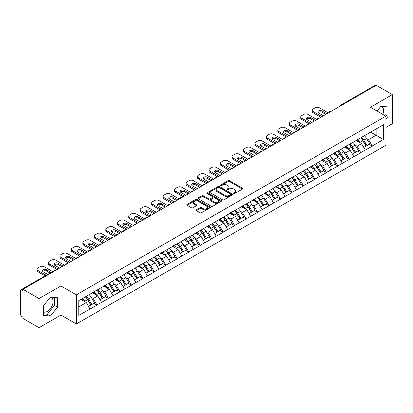 <?xml version="1.0" encoding="UTF-8"?>
<svg xmlns="http://www.w3.org/2000/svg" width="413" height="413" viewBox="0 0 413 413"><rect width="100%" height="100%" fill="white"/><g stroke="black" fill="none" stroke-linecap="round" stroke-linejoin="round"><path stroke-width="0.62" d="M233.83 193.48A0.712 0.413 0 0 0 234.842 193.48L242.508 189.056A1.022 0.589 0 0 0 242.808 188.638A1.022 0.589 0 0 0 242.508 188.22L229.52 180.724A1.022 0.589 0 0 0 228.079 180.724L220.408 185.148A0.712 0.413 0 0 0 220.201 185.442A0.712 0.413 0 0 0 220.408 185.731A0.712 0.413 0 0 0 221.42 185.731L222.411 185.158A3.268 1.884 0 0 1 227.031 185.158L228.115 185.783A3.268 1.884 0 0 1 229.07 187.12A3.268 1.884 0 0 1 228.115 188.452L227.119 189.025A0.712 0.413 0 0 0 226.913 189.314A0.712 0.413 0 0 0 227.119 189.608A0.712 0.413 0 0 0 228.131 189.608L229.122 189.035A3.268 1.884 0 0 1 233.743 189.035L234.827 189.66A3.268 1.884 0 0 1 235.782 190.992A3.268 1.884 0 0 1 234.827 192.324L233.83 192.897A0.712 0.413 0 0 0 233.624 193.191A0.712 0.413 0 0 0 233.83 193.48L233.83 192.897M43.329 311.83A8.11 4.682 120 0 0 47.335 311.402A8.11 4.682 120 0 0 52.637 304.257A8.11 4.682 120 0 0 51.393 297.758A8.11 4.682 120 0 0 50.195 297.391M380.724 106.559A8.11 4.682 -60 0 1 381.922 106.926A8.11 4.682 -60 0 1 382.83 114.396M196.397 209.804A1.022 0.589 0 0 0 196.098 210.217A1.022 0.589 0 0 0 196.397 210.635L200.042 212.741A1.022 0.589 0 0 0 201.487 212.741L210 207.822A1.022 0.589 0 0 0 210.3 207.409A1.022 0.589 0 0 0 210 206.99L197.011 199.489A1.022 0.589 0 0 0 195.571 199.489L187.053 204.409A1.022 0.589 0 0 0 186.753 204.822A1.022 0.589 0 0 0 187.053 205.24L191.456 207.78A1.022 0.589 0 0 0 192.897 207.78L196.542 205.679A1.022 0.589 0 0 0 196.841 205.261A1.022 0.589 0 0 0 196.542 204.843L194.358 203.583A2.731 1.575 0 0 1 193.563 202.468A2.731 1.575 0 0 1 195.246 201.012A2.731 1.575 0 0 1 198.219 201.358L206.774 206.293A2.731 1.575 0 0 1 207.569 207.409A2.731 1.575 0 0 1 205.886 208.864A2.731 1.575 0 0 1 202.912 208.524L201.487 207.698A1.022 0.589 0 0 0 200.042 207.698L196.397 209.804L196.397 210.635M60.938 285.935L39.028 298.584L22.927 289.286L376.248 85.3L392.35 94.592L370.44 107.246L385.881 116.156L76.374 294.846L60.938 285.935L60.938 315.052L76.374 323.968L76.374 294.846M222.483 199.784A1.022 0.589 0 0 0 223.929 199.784L232.442 194.869A1.022 0.589 0 0 0 232.741 194.451A1.022 0.589 0 0 0 232.442 194.033L219.453 186.537A1.022 0.589 0 0 0 218.012 186.537L209.494 191.451A1.022 0.589 0 0 0 209.195 191.869A1.022 0.589 0 0 0 209.494 192.282L222.483 199.784M207.29 193.635A0.712 0.413 0 0 1 208.018 193.738L208.018 192.886L221.223 200.511A1.022 0.589 0 0 1 221.523 200.93A1.022 0.589 0 0 1 221.223 201.348L212.705 206.263A1.022 0.589 0 0 1 211.265 206.263L198.276 198.761L198.276 197.93A1.022 0.589 0 0 0 197.977 198.343A1.022 0.589 0 0 0 198.276 198.761M198.276 197.93L201.921 195.824A1.022 0.589 0 0 1 203.361 195.824L208.632 198.865A1.022 0.589 0 0 0 210.072 198.865L212.489 197.471A1.022 0.589 0 0 0 212.788 197.053A1.022 0.589 0 0 0 212.489 196.64L207.006 193.47A0.712 0.413 0 0 1 206.794 193.181A0.712 0.413 0 0 1 207.238 192.799A0.712 0.413 0 0 1 208.018 192.886M76.374 323.968L385.881 145.273L385.881 116.156M85.393 296.813A6.964 4.022 -120 0 1 87.778 299.601L91.025 304.964L93.854 303.328L96.998 305.14L93.323 298.522L91.283 297.345M96.998 305.14L78.8 315.393L78.8 300.623L383.455 124.731L383.455 139.501L372.242 145.975L368.566 139.609L366.532 138.432M360.642 137.901A6.964 4.022 -120 0 1 363.027 140.688L366.274 146.052L369.103 144.416L372.242 145.975M372.242 146.228L360.776 152.593L357.1 146.228L355.061 145.051M349.171 144.524A6.964 4.022 -120 0 1 351.556 147.312L354.803 152.671L357.632 151.039L360.776 152.593M360.776 152.851L349.305 159.217L345.629 152.851L343.595 151.674M337.705 151.143A6.964 4.022 -120 0 1 340.09 153.93L343.337 159.294L346.166 157.658L349.305 159.217M349.305 159.47L337.839 165.84L334.163 159.47L332.124 158.298M326.234 157.766A6.964 4.022 -120 0 1 328.619 160.554L331.866 165.912L334.695 164.281L337.839 165.84M337.839 166.093L326.368 172.458L322.692 166.093L320.658 164.916M314.768 164.389A6.964 4.022 -120 0 1 317.153 167.177L320.4 172.536L323.229 170.899L326.368 172.458M326.368 172.717L314.902 179.082L311.226 172.717L309.187 171.54M303.297 171.008A6.964 4.022 -120 0 1 305.682 173.796L308.929 179.154L311.758 177.523L314.902 179.082M314.902 179.335L303.431 185.7L299.755 179.335L297.721 178.158M291.831 177.631A6.964 4.022 -120 0 1 294.216 180.419L297.463 185.778L300.292 184.146L303.431 185.7M303.431 185.958L291.965 192.324L288.289 185.958L286.25 184.781M280.36 184.25A6.964 4.022 -120 0 1 282.745 187.037L285.992 192.401L288.821 190.765L291.965 192.324M291.965 192.577L280.494 198.947L276.818 192.577L274.784 191.405M268.894 190.873A6.964 4.022 -120 0 1 271.279 193.661L274.526 199.02L277.355 197.388L280.494 198.947M280.494 199.2L269.028 205.566L265.353 199.2L263.313 198.023M257.423 197.491A6.964 4.022 -120 0 1 259.808 200.284L263.055 205.643L265.884 204.007L269.028 205.566M269.028 205.819L257.557 212.189L253.881 205.819L251.847 204.647M245.957 204.115A6.964 4.022 -120 0 1 248.342 206.903L251.584 212.261L254.418 210.63L257.557 212.189M257.557 212.442L246.091 218.807L242.41 212.442L240.376 211.265M234.486 210.738A6.964 4.022 -120 0 1 236.871 213.526L240.118 218.885L242.947 217.248L246.091 218.807M246.091 219.066L234.62 225.431L230.944 219.066L228.91 217.888M223.02 217.357A6.964 4.022 -120 0 1 225.405 220.144L228.647 225.508L231.481 223.872L234.62 225.431M234.62 225.684L223.149 232.049L219.473 225.684L217.439 224.507M211.549 223.98A6.964 4.022 -120 0 1 213.934 226.768L217.181 232.127L220.01 230.495L223.149 232.049M223.149 232.307L211.683 238.673L208.007 232.307L205.968 231.13M200.083 230.599A6.964 4.022 -120 0 1 202.468 233.386L205.71 238.75L208.544 237.114L211.683 238.673M211.683 238.926L200.212 245.296L196.536 238.926L194.502 237.754M188.612 237.222A6.964 4.022 -120 0 1 190.997 240.01L194.244 245.368L197.073 243.737L200.212 245.296M200.212 245.549L188.746 251.915L185.07 245.549L183.031 244.372M177.146 243.846A6.964 4.022 -120 0 1 179.531 246.633L182.773 251.992L185.607 250.355L188.746 251.915M188.746 252.173L177.275 258.538L173.599 252.173L171.565 250.996M165.675 250.464A6.964 4.022 -120 0 1 168.06 253.252L171.307 258.61L174.136 256.979L177.275 258.538M177.275 258.791L165.809 265.156L162.133 258.791L160.094 257.614M154.209 257.087A6.964 4.022 -120 0 1 156.589 259.875L159.836 265.234L162.67 263.602L165.809 265.156M165.809 265.414L154.338 271.78L150.662 265.414L148.628 264.237M142.738 263.706A6.964 4.022 -120 0 1 145.123 266.493L148.37 271.857L151.199 270.221L154.338 271.78M154.338 272.033L142.872 278.403L139.196 272.033L137.157 270.861M131.272 270.329A6.964 4.022 -120 0 1 133.652 273.117L136.899 278.476L139.733 276.844L142.872 278.403M142.872 278.656L131.401 285.022L127.725 278.656L125.691 277.479M119.801 276.947A6.964 4.022 -120 0 1 122.186 279.735L125.433 285.099L128.262 283.463L131.401 285.022M131.401 285.275L119.935 291.645L116.259 285.275L114.22 284.103M108.33 283.571A6.964 4.022 -120 0 1 110.715 286.359L113.962 291.717L116.796 290.086L119.935 291.645M119.935 291.898L108.464 298.263L104.788 291.898L102.754 290.721M96.864 290.194A6.964 4.022 -120 0 1 99.249 292.982L102.496 298.341L105.325 296.704L108.464 298.263M108.464 298.522L96.998 304.887M93.101 292.11L96.998 290.117M93.323 298.522L97.804 295.93L92.145 292.662M101.479 302.295L97.804 295.93M104.572 285.491L108.464 283.494M104.788 291.898L109.275 289.312L103.611 286.039M112.95 295.677L109.275 289.312M116.038 278.868L119.935 276.875M116.259 285.275L120.741 282.688L115.082 279.42M124.416 289.054L120.741 282.688M127.509 272.244L131.401 270.252M127.725 278.656L132.212 276.065L126.548 272.797M135.887 282.435L132.212 276.065M138.974 265.626L142.872 263.628M139.196 272.033L143.678 269.446L138.019 266.178M147.358 275.812L143.678 269.446M150.446 259.003L154.338 257.01M150.662 265.414L155.149 262.823L149.485 259.555M158.824 269.188L155.149 262.823M161.911 252.384L165.809 250.386M162.133 258.791L166.62 256.205L160.956 252.937M170.295 262.57L166.62 256.205M173.383 245.761L177.275 243.768M173.599 252.173L178.086 249.581L172.422 246.313M181.761 255.946L178.086 249.581M184.848 239.137L188.746 237.145M185.07 245.549L189.557 242.958L183.893 239.69M193.232 249.328L189.557 242.958M196.32 232.519L200.212 230.521M196.536 238.926L201.023 236.339L195.364 233.071M204.698 242.705L201.023 236.339M207.785 225.896L211.683 223.903M208.007 232.307L212.494 229.716L206.83 226.448M216.169 236.086L212.494 229.716M219.257 219.277L223.149 217.279M219.473 225.684L223.96 223.097L218.301 219.83M227.635 229.463L223.96 223.097M230.722 212.654L234.62 210.661M230.944 219.066L235.431 216.474L229.767 213.206M239.106 222.839L235.431 216.474M242.194 206.035L246.091 204.037M242.41 212.442L246.897 209.856L241.238 206.583M250.572 216.221L246.897 209.856M253.659 199.412L257.557 197.419M253.881 205.819L258.368 203.232L252.704 199.964M262.043 209.597L258.368 203.232M265.131 192.788L269.028 190.796M265.353 199.2L269.834 196.609L264.175 193.341M273.509 202.979L269.834 196.609M276.596 186.17L280.494 184.172M276.818 192.577L281.305 189.99L275.641 186.722M284.98 196.356L281.305 189.99M288.067 179.547L291.965 177.554M288.289 185.958L292.771 183.367L287.112 180.099M296.446 189.732L292.771 183.367M299.533 172.928L303.431 170.93M299.755 179.335L304.242 176.749L298.578 173.481M307.917 183.114L304.242 176.749M311.004 166.305L314.902 164.312M311.226 172.717L315.708 170.125L310.049 166.857M319.383 176.49L315.708 170.125M322.47 159.681L326.368 157.689M322.692 166.093L327.179 163.502L321.515 160.234M330.854 169.872L327.179 163.502M333.941 153.063L337.839 151.065M334.163 159.47L338.645 156.883L332.986 153.615M342.32 163.249L338.645 156.883M345.407 146.439L349.305 144.447M345.629 152.851L350.116 150.26L344.452 146.992M353.791 156.63L350.116 150.26M356.878 139.821L360.776 137.823M357.1 146.228L361.582 143.641L355.923 140.374M365.257 150.007L361.582 143.641M375.149 85.935L341.845 105.165M341.375 105.434A1.559 0.898 120 0 1 341.773 105.119A1.559 0.898 60 0 0 340.988 105.047L374.292 85.816A1.559 0.898 60 0 1 375.071 85.894M368.344 133.198L372.242 131.205M368.566 139.609L376.104 135.257L376.104 128.975L383.455 124.731M370.662 132.119L383.455 139.501M385.881 127.447L392.35 123.714L392.35 94.592M39.028 298.584L39.028 327.7L22.927 318.408L22.927 317.132L21.755 316.451A1.559 0.898 -120 0 1 20.65 314.541L20.65 290.52A1.559 0.898 -120 0 1 20.975 289.802A1.559 0.898 -120 0 1 21.755 289.88L22.927 290.561L22.927 289.286M39.028 327.7L60.938 315.052M78.8 306.9L86.338 302.553L80.896 299.41M90.013 308.919L86.338 302.553M362.867 140.812L363.228 141.024M351.396 147.436L351.762 147.648M339.93 154.059L340.291 154.266M328.459 160.678L328.825 160.889M316.993 167.301L317.354 167.508M305.522 173.919L305.888 174.131M294.051 180.543L294.417 180.755M282.585 187.161L282.946 187.373M271.114 193.785L271.48 193.996M259.648 200.408L260.009 200.615M248.177 207.027L248.543 207.238M236.711 213.65L237.072 213.862M225.24 220.268L225.606 220.48M213.774 226.892L214.135 227.104M202.303 233.515L202.669 233.722M190.837 240.134L191.198 240.345M179.366 246.757L179.732 246.964M167.9 253.375L168.261 253.587M156.429 259.999L156.795 260.211M144.963 266.617L145.324 266.829M133.492 273.241L133.858 273.452M122.026 279.864L122.387 280.071M110.555 286.483L110.921 286.694M99.089 293.106L99.45 293.318M87.618 299.724L87.984 299.936M385.881 119.063L388.05 116.368L388.05 106.905L380.956 106.275L377.09 111.082M57.521 297.737L50.422 297.102L43.329 305.93L43.329 315.387L50.422 316.022L57.521 307.195L57.521 297.737M234.119 193.583L234.827 193.176A3.268 1.884 0 0 0 235.782 191.844L235.782 190.992M229.07 187.12L229.07 187.967A3.268 1.884 0 0 1 228.115 189.299L227.408 189.706M242.508 188.22L242.508 189.056L229.52 181.57A1.022 0.589 0 0 0 228.079 181.57L220.697 185.835M232.431 194.874L219.453 187.383A1.022 0.589 0 0 0 218.012 187.383L209.51 192.293M230.64 194.74A0.712 0.413 0 0 0 230.846 194.451A0.712 0.413 0 0 0 230.64 194.156L219.236 187.574A0.712 0.413 0 0 0 218.229 187.574L217.181 188.178A3.268 1.884 0 0 0 216.226 189.515A3.268 1.884 0 0 0 217.181 190.847L224.977 195.344A3.268 1.884 0 0 0 229.592 195.344L230.64 194.74L230.64 195.592A0.712 0.413 0 0 0 230.846 195.297L230.846 194.451M216.226 189.515L216.226 190.362A3.268 1.884 0 0 0 217.181 191.694L217.181 190.847M230.64 195.592L229.592 196.196A3.268 1.884 0 0 1 224.977 196.196L217.181 191.694M198.286 198.772L201.921 196.676L201.921 195.824M212.788 197.053L212.788 197.904A1.022 0.589 0 0 1 212.489 198.317L210.072 199.716A1.022 0.589 0 0 1 208.632 199.716L203.361 196.676A1.022 0.589 0 0 0 201.921 196.676M208.018 193.738L221.208 201.353M214.094 202.024A2.731 1.575 0 0 0 217.073 202.365A2.731 1.575 0 0 0 218.756 200.909A2.731 1.575 0 0 0 217.956 199.794L214.946 198.054A1.022 0.589 0 0 0 213.5 198.054L211.084 199.448A1.022 0.589 0 0 0 210.785 199.866A1.022 0.589 0 0 0 211.084 200.284L214.094 202.024L214.094 202.871A2.731 1.575 0 0 0 217.073 203.211A2.731 1.575 0 0 0 218.756 201.756L218.756 200.909M210.785 199.866L210.785 200.713A1.022 0.589 0 0 0 211.084 201.131L211.084 200.284M214.094 202.871L211.084 201.131M207.569 207.409L207.569 208.255A2.731 1.575 0 0 1 205.886 209.711A2.731 1.575 0 0 1 202.912 209.37L201.487 208.55A1.022 0.589 0 0 0 200.042 208.55L196.412 210.645M193.563 202.468L193.563 203.32A2.731 1.575 0 0 0 194.358 204.435L194.358 203.583M196.542 204.843L196.542 205.679L194.358 204.435M209.985 207.832L197.011 200.341A1.022 0.589 0 0 0 195.571 200.341L187.068 205.251M384.389 115.294L384.962 114.582L384.962 106.631M384.962 114.582L388.05 116.368M43.329 313.88L47.335 314.241L54.433 305.413L54.433 297.463M54.433 305.413L57.521 307.195M47.335 314.241L50.422 316.022M328.356 112.95L319.533 107.86A3.118 1.802 0 0 0 315.119 107.86L313.137 109.006A3.118 1.802 0 0 0 312.223 110.276A3.118 1.802 0 0 0 313.137 111.551L313.137 112.826L320.855 117.282M313.137 112.826A3.118 1.802 180 0 1 312.223 111.551L312.223 110.276M318.087 112.615A2.442 1.409 180 0 1 321.995 112.253L325.78 114.437M313.137 111.551L321.959 116.647M323.425 115.795L318.542 112.976A2.442 1.409 180 0 1 317.824 111.975A2.442 1.409 180 0 1 319.332 110.674A2.442 1.409 180 0 1 321.995 110.978L326.884 113.802M364.374 135.748A8.523 4.92 60 0 1 366.61 138.556L363.776 140.193A8.523 4.92 -120 0 0 361.545 137.379M363.776 140.193L367.023 145.552L369.852 143.915L366.61 138.556M366.274 146.052L367.023 145.552M369.103 144.416L369.852 143.915M356.667 139.94A6.964 4.022 60 0 1 358.592 141.912M357.756 139.568A8.523 4.92 60 0 1 359.991 142.377L360.312 142.903M363.801 147.477L366.068 146.104L362.82 140.74A8.523 4.92 -120 0 0 360.585 137.932M366.068 146.104L363.77 147.431M316.885 119.574L308.062 114.478A3.118 1.802 0 0 0 303.653 114.478L301.666 115.625A3.118 1.802 0 0 0 300.752 116.9A3.118 1.802 0 0 0 301.666 118.175L301.666 119.445L309.389 123.905M301.666 119.445A3.118 1.802 180 0 1 300.752 118.175L300.752 116.9M306.616 119.233A2.442 1.409 180 0 1 310.524 118.872L314.314 121.061M301.666 118.175L310.488 123.265M311.96 122.418L307.071 119.594A2.442 1.409 180 0 1 306.353 118.598A2.442 1.409 180 0 1 307.866 117.292A2.442 1.409 180 0 1 310.524 117.602L315.413 120.42M352.903 142.366A8.523 4.92 60 0 1 355.139 145.18L352.31 146.811A8.523 4.92 -120 0 0 350.074 144.003M352.31 146.811L355.557 152.175L358.386 150.538L355.139 145.18M354.803 152.671L355.557 152.175M357.632 151.039L358.386 150.538M345.201 146.563A6.964 4.022 60 0 1 347.121 148.535M346.29 146.187A8.523 4.92 60 0 1 348.52 149L348.84 149.527M352.304 154.049L354.602 152.722L351.355 147.364A8.523 4.92 -120 0 0 349.119 144.555M352.33 154.101L354.597 152.722M305.419 126.197L296.596 121.102A3.118 1.802 0 0 0 292.182 121.102L290.2 122.248A3.118 1.802 0 0 0 289.286 123.523A3.118 1.802 0 0 0 290.2 124.793L290.2 126.068L297.918 130.523M290.2 126.068A3.118 1.802 180 0 1 289.286 124.793L289.286 123.523M295.15 125.857A2.442 1.409 180 0 1 299.058 125.495L302.843 127.679M290.2 124.793L299.022 129.888M300.488 129.037L295.6 126.218A2.442 1.409 180 0 1 294.887 125.216A2.442 1.409 180 0 1 296.395 123.915A2.442 1.409 180 0 1 299.058 124.22L303.947 127.044M341.437 148.99A8.523 4.92 60 0 1 343.673 151.798L340.839 153.435A8.523 4.92 -120 0 0 338.603 150.626M340.839 153.435L344.086 158.793L346.915 157.162L343.673 151.798M343.337 159.294L344.086 158.793M346.166 157.658L346.915 157.162M333.73 153.182A6.964 4.022 60 0 1 335.65 155.154M334.819 152.81A8.523 4.92 60 0 1 337.054 155.618L337.375 156.15M340.864 160.719L343.131 159.346L339.884 153.987A8.523 4.92 -120 0 0 337.648 151.173M343.131 159.346L340.833 160.672M293.948 132.816L285.125 127.725A3.118 1.802 0 0 0 280.716 127.725L278.729 128.871A3.118 1.802 0 0 0 277.815 130.141A3.118 1.802 0 0 0 278.729 131.417L278.729 132.687L286.452 137.147M278.729 132.687A3.118 1.802 180 0 1 277.815 131.417L277.815 130.141M283.679 132.475A2.442 1.409 180 0 1 287.587 132.119L291.377 134.302M278.729 131.417L287.551 136.507M289.023 135.66L284.134 132.836A2.442 1.409 180 0 1 283.416 131.84A2.442 1.409 180 0 1 284.929 130.539A2.442 1.409 180 0 1 287.587 130.844L292.476 133.667M329.966 155.613A8.523 4.92 60 0 1 332.202 158.422L329.373 160.053A8.523 4.92 -120 0 0 327.137 157.245M329.373 160.053L332.62 165.417L335.449 163.78L332.202 158.422M331.866 165.912L332.62 165.417M334.695 164.281L335.449 163.78M322.264 159.805A6.964 4.022 60 0 1 324.184 161.777M323.353 159.433A8.523 4.92 60 0 1 325.583 162.242L325.903 162.768M329.393 167.342L331.66 165.969L328.418 160.605A8.523 4.92 -120 0 0 326.182 157.797M331.66 165.969L329.368 167.291M282.482 139.439L273.659 134.344A3.118 1.802 0 0 0 269.245 134.344L267.263 135.49A3.118 1.802 0 0 0 266.349 136.765A3.118 1.802 0 0 0 267.263 138.035L267.263 139.31L274.981 143.765M267.263 139.31A3.118 1.802 180 0 1 266.349 138.035L266.349 136.765M272.213 139.098A2.442 1.409 180 0 1 276.121 138.737L279.906 140.921M267.263 138.035L276.085 143.13M277.551 142.284L272.663 139.46A2.442 1.409 180 0 1 271.95 138.463A2.442 1.409 180 0 1 273.458 137.157A2.442 1.409 180 0 1 276.121 137.462L281.01 140.286M318.5 162.232A8.523 4.92 60 0 1 320.731 165.04L317.902 166.676A8.523 4.92 -120 0 0 315.666 163.868M317.902 166.676L321.149 172.035L323.978 170.404L320.731 165.04M320.4 172.536L321.149 172.035M323.229 170.899L323.978 170.404M310.793 166.429A6.964 4.022 60 0 1 312.713 168.396M311.882 166.052A8.523 4.92 60 0 1 314.117 168.86L314.438 169.392M317.927 173.966L320.194 172.588L316.947 167.229A8.523 4.92 -120 0 0 314.711 164.42M320.194 172.588L317.896 173.914M271.011 146.057L262.188 140.967A3.118 1.802 0 0 0 257.779 140.967L255.792 142.113A3.118 1.802 0 0 0 254.878 143.383A3.118 1.802 0 0 0 255.792 144.658L255.792 145.934L263.509 150.389M255.792 145.934A3.118 1.802 180 0 1 254.878 144.658L254.878 143.383M260.742 145.722A2.442 1.409 180 0 1 264.65 145.361L268.44 147.544M255.792 144.658L264.614 149.754M266.086 148.902L261.197 146.078A2.442 1.409 180 0 1 260.479 145.082A2.442 1.409 180 0 1 261.987 143.781A2.442 1.409 180 0 1 264.65 144.085L269.539 146.909M307.029 168.855A8.523 4.92 60 0 1 309.265 171.663L306.436 173.3A8.523 4.92 -120 0 0 304.2 170.486M306.436 173.3L309.683 178.659L312.512 177.022L309.265 171.663M308.929 179.154L309.683 178.659M311.758 177.523L312.512 177.022M299.327 173.047A6.964 4.022 60 0 1 301.247 175.019M300.416 172.675A8.523 4.92 60 0 1 302.646 175.484L302.966 176.01M306.456 180.584L308.723 179.211L305.481 173.847A8.523 4.92 -120 0 0 303.245 171.039M308.723 179.211L306.431 180.538M259.54 152.681L250.722 147.586A3.118 1.802 0 0 0 246.308 147.586L244.326 148.732A3.118 1.802 0 0 0 243.412 150.007A3.118 1.802 0 0 0 244.326 151.282L244.326 152.552L252.044 157.012M244.326 152.552A3.118 1.802 180 0 1 243.412 151.282L243.412 150.007M249.276 152.34A2.442 1.409 180 0 1 253.184 151.979L256.969 154.168M244.326 151.282L253.148 156.372M254.614 155.525L249.726 152.702A2.442 1.409 180 0 1 249.013 151.705A2.442 1.409 180 0 1 250.521 150.399A2.442 1.409 180 0 1 253.184 150.709L258.073 153.528M295.563 175.473A8.523 4.92 60 0 1 297.794 178.287L294.965 179.918A8.523 4.92 -120 0 0 292.729 177.11M294.965 179.918L298.212 185.277L301.041 183.646L297.794 178.287M297.463 185.778L298.212 185.277M300.292 184.146L301.041 183.646M287.856 179.67A6.964 4.022 60 0 1 289.776 181.637M288.945 179.294A8.523 4.92 60 0 1 291.18 182.107L291.501 182.634M294.985 187.208L297.257 185.829L294.01 180.471A8.523 4.92 -120 0 0 291.774 177.662M297.257 185.829L294.959 187.156M248.074 159.299L239.251 154.209A3.118 1.802 0 0 0 234.842 154.209L232.855 155.355A3.118 1.802 0 0 0 231.941 156.63A3.118 1.802 0 0 0 232.855 157.9L232.855 159.175L240.572 163.631M232.855 159.175A3.118 1.802 180 0 1 231.941 157.9L231.941 156.63M237.805 158.964A2.442 1.409 180 0 1 241.713 158.602L245.503 160.786M232.855 157.9L241.677 162.996M243.149 162.144L238.26 159.325A2.442 1.409 180 0 1 237.542 158.324A2.442 1.409 180 0 1 239.05 157.023A2.442 1.409 180 0 1 241.713 157.327L246.602 160.151M284.092 182.097A8.523 4.92 60 0 1 286.328 184.905L283.499 186.542A8.523 4.92 -120 0 0 281.263 183.728M283.499 186.542L286.746 191.9L289.575 190.264L286.328 184.905M285.992 192.401L286.746 191.9M288.821 190.765L289.575 190.264M276.39 186.289A6.964 4.022 60 0 1 278.31 188.261M277.474 185.917A8.523 4.92 60 0 1 279.709 188.726L280.029 189.252M283.519 193.826L285.786 192.453L282.544 187.094A8.523 4.92 -120 0 0 280.308 184.281M285.786 192.453L283.488 193.78M236.603 165.923L227.785 160.827A3.118 1.802 0 0 0 223.371 160.827L221.389 161.973A3.118 1.802 0 0 0 220.475 163.249A3.118 1.802 0 0 0 221.389 164.524L221.389 165.794L229.107 170.254M221.389 165.794A3.118 1.802 180 0 1 220.475 164.524L220.475 163.249M226.339 165.582A2.442 1.409 180 0 1 230.248 165.221L234.032 167.41M221.389 164.524L230.211 169.614M231.678 168.767L226.789 165.943A2.442 1.409 180 0 1 226.076 164.947A2.442 1.409 180 0 1 227.584 163.646A2.442 1.409 180 0 1 230.248 163.951L235.136 166.769M272.626 188.72A8.523 4.92 60 0 1 274.857 191.529L272.028 193.16A8.523 4.92 -120 0 0 269.792 190.352M272.028 193.16L275.275 198.524L278.104 196.887L274.857 191.529M274.526 199.02L275.275 198.524M277.355 197.388L278.104 196.887M264.919 192.912A6.964 4.022 60 0 1 266.839 194.884M266.008 192.535A8.523 4.92 60 0 1 268.243 195.349L268.564 195.876M272.048 200.45L274.32 199.071L271.073 193.712A8.523 4.92 -120 0 0 268.837 190.904M274.32 199.071L272.022 200.398M225.137 172.546L216.314 167.451A3.118 1.802 0 0 0 211.905 167.451L209.918 168.597A3.118 1.802 0 0 0 209.004 169.872A3.118 1.802 0 0 0 209.918 171.142L209.918 172.417L217.636 176.872M209.918 172.417A3.118 1.802 180 0 1 209.004 171.142L209.004 169.872M214.868 172.206A2.442 1.409 180 0 1 218.776 171.844L222.566 174.028M209.918 171.142L218.74 176.237M220.212 175.386L215.323 172.567A2.442 1.409 180 0 1 214.605 171.571A2.442 1.409 180 0 1 216.113 170.264A2.442 1.409 180 0 1 218.776 170.569L223.665 173.393M261.155 195.339A8.523 4.92 60 0 1 263.391 198.147L260.562 199.784A8.523 4.92 -120 0 0 258.326 196.975M260.562 199.784L263.804 205.142L266.638 203.511L263.391 198.147M263.055 205.643L263.804 205.142M265.884 204.007L266.638 203.511M253.453 199.531A6.964 4.022 60 0 1 255.373 201.503M254.537 199.159A8.523 4.92 60 0 1 256.772 201.967L257.092 202.499M260.582 207.068L262.849 205.695L259.601 200.336A8.523 4.92 -120 0 0 257.371 197.528M262.849 205.695L260.551 207.021M213.666 179.165L204.848 174.074A3.118 1.802 0 0 0 200.434 174.074L198.452 175.22A3.118 1.802 0 0 0 197.538 176.49A3.118 1.802 0 0 0 198.452 177.766L198.452 179.041L206.17 183.496M198.452 179.041A3.118 1.802 180 0 1 197.538 177.766L197.538 176.49M203.403 178.824A2.442 1.409 180 0 1 207.311 178.468L211.095 180.651M198.452 177.766L207.269 182.861M208.741 182.009L203.852 179.185A2.442 1.409 180 0 1 203.139 178.189A2.442 1.409 180 0 1 204.647 176.888A2.442 1.409 180 0 1 207.311 177.192L212.199 180.016M249.689 201.962A8.523 4.92 60 0 1 251.92 204.771L249.091 206.402A8.523 4.92 -120 0 0 246.855 203.594M249.091 206.402L252.338 211.766L255.167 210.129L251.92 204.771M251.584 212.261L252.338 211.766M254.418 210.63L255.167 210.129M241.982 206.154A6.964 4.022 60 0 1 243.902 208.126M243.071 205.782A8.523 4.92 60 0 1 245.307 208.591L245.627 209.117M249.111 213.691L251.383 212.318L248.136 206.954A8.523 4.92 -120 0 0 245.9 204.146M251.383 212.318L249.085 213.645M202.2 185.788L193.377 180.693A3.118 1.802 0 0 0 188.968 180.693L186.981 181.839A3.118 1.802 0 0 0 186.067 183.114A3.118 1.802 0 0 0 186.981 184.389L186.981 185.659L194.699 190.114M186.981 185.659A3.118 1.802 180 0 1 186.067 184.389L186.067 183.114M191.931 185.447A2.442 1.409 180 0 1 195.839 185.086L199.624 187.275M186.981 184.389L195.803 189.479M197.275 188.633L192.386 185.809A2.442 1.409 180 0 1 191.668 184.812A2.442 1.409 180 0 1 193.176 183.506A2.442 1.409 180 0 1 195.839 183.816L200.728 186.635M238.218 208.58A8.523 4.92 60 0 1 240.454 211.389L237.625 213.025A8.523 4.92 -120 0 0 235.389 210.217M237.625 213.025L240.867 218.384L243.701 216.753L240.454 211.389M240.118 218.885L240.867 218.384M242.947 217.248L243.701 216.753M230.516 212.778A6.964 4.022 60 0 1 232.436 214.745M231.6 212.401A8.523 4.92 60 0 1 233.835 215.209L234.156 215.741M237.645 220.315L239.912 218.936L236.664 213.578A8.523 4.92 -120 0 0 234.434 210.769M239.912 218.936L237.614 220.263M190.729 192.406L181.911 187.316A3.118 1.802 0 0 0 177.497 187.316L175.515 188.462A3.118 1.802 0 0 0 174.601 189.732A3.118 1.802 0 0 0 175.515 191.007L175.515 192.282L183.233 196.738M175.515 192.282A3.118 1.802 180 0 1 174.601 191.007L174.601 189.732M180.466 192.071A2.442 1.409 180 0 1 184.374 191.709L188.158 193.893M175.515 191.007L184.332 196.103M185.804 195.251L180.915 192.432A2.442 1.409 180 0 1 180.202 191.431A2.442 1.409 180 0 1 181.71 190.13A2.442 1.409 180 0 1 184.374 190.434L189.262 193.258M226.752 215.204A8.523 4.92 60 0 1 228.983 218.012L226.154 219.649A8.523 4.92 -120 0 0 223.918 216.835M226.154 219.649L229.401 225.008L232.23 223.371L228.983 218.012M228.647 225.508L229.401 225.008M231.481 223.872L232.23 223.371M219.045 219.396A6.964 4.022 60 0 1 220.965 221.368M220.134 219.024A8.523 4.92 60 0 1 222.37 221.833L222.69 222.359M226.174 226.933L228.446 225.56L225.199 220.196A8.523 4.92 -120 0 0 222.963 217.388M228.446 225.56L226.148 226.887M179.263 199.03L170.44 193.934A3.118 1.802 0 0 0 166.031 193.934L164.044 195.081A3.118 1.802 0 0 0 163.13 196.356A3.118 1.802 0 0 0 164.044 197.631L164.044 198.901L171.762 203.361M164.044 198.901A3.118 1.802 180 0 1 163.13 197.631L163.13 196.356M168.994 198.689A2.442 1.409 180 0 1 172.902 198.328L176.687 200.517M164.044 197.631L172.866 202.721M174.338 201.874L169.449 199.051A2.442 1.409 180 0 1 168.731 198.054A2.442 1.409 180 0 1 170.239 196.748A2.442 1.409 180 0 1 172.902 197.058L177.791 199.877M215.281 221.822A8.523 4.92 60 0 1 217.517 224.636L214.688 226.267A8.523 4.92 -120 0 0 212.452 223.459M214.688 226.267L217.93 231.631L220.764 229.995L217.517 224.636M217.181 232.127L217.93 231.631M220.01 230.495L220.764 229.995M207.579 226.019A6.964 4.022 60 0 1 209.499 227.991M208.663 225.643A8.523 4.92 60 0 1 210.898 228.456L211.219 228.983M214.708 233.557L216.975 232.178L213.727 226.82A8.523 4.92 -120 0 0 211.497 224.011M216.975 232.178L214.677 233.505M167.792 205.653L158.974 200.558A3.118 1.802 0 0 0 154.56 200.558L152.578 201.704A3.118 1.802 0 0 0 151.664 202.979A3.118 1.802 0 0 0 152.578 204.249L152.578 205.524L160.296 209.98M152.578 205.524A3.118 1.802 180 0 1 151.664 204.249L151.664 202.979M157.529 205.313A2.442 1.409 180 0 1 161.437 204.951L165.221 207.135M152.578 204.249L161.395 209.345M162.867 208.493L157.978 205.674A2.442 1.409 180 0 1 157.265 204.672A2.442 1.409 180 0 1 158.773 203.372A2.442 1.409 180 0 1 161.437 203.676L166.325 206.5M203.81 228.446A8.523 4.92 60 0 1 206.046 231.254L203.217 232.891A8.523 4.92 -120 0 0 200.981 230.082M203.217 232.891L206.464 238.249L209.293 236.618L206.046 231.254M205.71 238.75L206.464 238.249M208.544 237.114L209.293 236.618M196.108 232.638A6.964 4.022 60 0 1 198.028 234.61M197.197 232.266A8.523 4.92 60 0 1 199.433 235.074L199.753 235.606M203.237 240.175L205.509 238.802L202.262 233.443A8.523 4.92 -120 0 0 200.026 230.63M205.509 238.802L203.211 240.129M156.326 212.272L147.503 207.181A3.118 1.802 0 0 0 143.094 207.181L141.107 208.328A3.118 1.802 0 0 0 140.193 209.597A3.118 1.802 0 0 0 141.107 210.873L141.107 212.143L148.825 216.603M141.107 212.143A3.118 1.802 180 0 1 140.193 210.873L140.193 209.597M146.057 211.931A2.442 1.409 180 0 1 149.965 211.57L153.75 213.758M141.107 210.873L149.929 215.963M151.401 215.116L146.512 212.292A2.442 1.409 180 0 1 145.794 211.296A2.442 1.409 180 0 1 147.302 209.995A2.442 1.409 180 0 1 149.965 210.3L154.854 213.123M192.344 235.069A8.523 4.92 60 0 1 194.58 237.878L191.746 239.509A8.523 4.92 -120 0 0 189.515 236.701M191.746 239.509L194.993 244.873L197.827 243.236L194.58 237.878M194.244 245.368L194.993 244.873M197.073 243.737L197.827 243.236M184.642 239.261A6.964 4.022 60 0 1 186.562 241.233M185.726 238.89A8.523 4.92 60 0 1 187.961 241.698L188.282 242.224M191.771 246.798L194.038 245.425L190.791 240.061A8.523 4.92 -120 0 0 188.56 237.253M194.038 245.425L191.74 246.747M144.855 218.895L136.032 213.8A3.118 1.802 0 0 0 131.623 213.8L129.641 214.946A3.118 1.802 0 0 0 128.727 216.221A3.118 1.802 0 0 0 129.641 217.491L129.641 218.766L137.359 223.221M129.641 218.766A3.118 1.802 180 0 1 128.727 217.491L128.727 216.221M134.592 218.554A2.442 1.409 180 0 1 138.5 218.193L142.284 220.377M129.641 217.491L138.458 222.586M139.93 221.74L135.041 218.916A2.442 1.409 180 0 1 134.328 217.919A2.442 1.409 180 0 1 135.836 216.613A2.442 1.409 180 0 1 138.5 216.918L143.383 219.742M180.873 241.688A8.523 4.92 60 0 1 183.109 244.496L180.28 246.133A8.523 4.92 -120 0 0 178.044 243.324M180.28 246.133L183.527 251.491L186.356 249.86L183.109 244.496M182.773 251.992L183.527 251.491M185.607 250.355L186.356 249.86M173.171 245.88A6.964 4.022 60 0 1 175.091 247.852M174.26 245.508A8.523 4.92 60 0 1 176.496 248.316L176.816 248.848M180.3 253.417L182.572 252.044L179.325 246.685A8.523 4.92 -120 0 0 177.089 243.876M182.572 252.044L180.274 253.37M133.389 225.513L124.566 220.423A3.118 1.802 0 0 0 120.157 220.423L118.17 221.569A3.118 1.802 0 0 0 117.256 222.839A3.118 1.802 0 0 0 118.17 224.114L118.17 225.39L125.888 229.845M118.17 225.39A3.118 1.802 180 0 1 117.256 224.114L117.256 222.839M123.12 225.178A2.442 1.409 180 0 1 127.028 224.817L130.813 227M118.17 224.114L126.992 229.21M128.464 228.358L123.575 225.534A2.442 1.409 180 0 1 122.857 224.538A2.442 1.409 180 0 1 124.365 223.237A2.442 1.409 180 0 1 127.028 223.541L131.917 226.365M169.407 248.311A8.523 4.92 60 0 1 171.643 251.119L168.809 252.756A8.523 4.92 -120 0 0 166.578 249.942M168.809 252.756L172.056 258.115L174.89 256.478L171.643 251.119M171.307 258.61L172.056 258.115M174.136 256.979L174.89 256.478M161.705 252.503A6.964 4.022 60 0 1 163.625 254.475M162.789 252.131A8.523 4.92 60 0 1 165.024 254.94L165.345 255.466M168.834 260.04L171.101 258.667L167.854 253.303A8.523 4.92 -120 0 0 165.623 250.495M171.101 258.667L168.803 259.994M121.918 232.137L113.095 227.042A3.118 1.802 0 0 0 108.686 227.042L106.704 228.188A3.118 1.802 0 0 0 105.79 229.463A3.118 1.802 0 0 0 106.704 230.738L106.704 232.008L114.422 236.463M106.704 232.008A3.118 1.802 180 0 1 105.79 230.738L105.79 229.463M111.655 231.796A2.442 1.409 180 0 1 115.557 231.435L119.347 233.624M106.704 230.738L115.521 235.828M116.993 234.982L112.104 232.158A2.442 1.409 180 0 1 111.391 231.161A2.442 1.409 180 0 1 112.899 229.855A2.442 1.409 180 0 1 115.557 230.165L120.446 232.984M157.936 254.929A8.523 4.92 60 0 1 160.172 257.743L157.343 259.374A8.523 4.92 -120 0 0 155.107 256.566M157.343 259.374L160.59 264.733L163.419 263.102L160.172 257.743M159.836 265.234L160.59 264.733M162.67 263.602L163.419 263.102M150.234 259.127A6.964 4.022 60 0 1 152.154 261.093M151.323 258.75A8.523 4.92 60 0 1 153.559 261.563L153.879 262.09M157.363 266.664L159.635 265.285L156.388 259.927A8.523 4.92 -120 0 0 154.152 257.118M159.635 265.285L157.338 266.612M110.452 238.755L101.629 233.665A3.118 1.802 0 0 0 97.215 233.665L95.233 234.811A3.118 1.802 0 0 0 94.319 236.086A3.118 1.802 0 0 0 95.233 237.356L95.233 238.631L102.951 243.087M95.233 238.631A3.118 1.802 180 0 1 94.319 237.356L94.319 236.086M100.183 238.42A2.442 1.409 180 0 1 104.091 238.058L107.876 240.242M95.233 237.356L104.055 242.452M105.527 241.6L100.638 238.781A2.442 1.409 180 0 1 99.92 237.78A2.442 1.409 180 0 1 101.428 236.479A2.442 1.409 180 0 1 104.091 236.783L108.98 239.607M146.47 261.553A8.523 4.92 60 0 1 148.706 264.361L145.872 265.998A8.523 4.92 -120 0 0 143.641 263.184M145.872 265.998L149.119 271.356L151.953 269.72L148.706 264.361M148.37 271.857L149.119 271.356M151.199 270.221L151.953 269.72M138.763 265.745A6.964 4.022 60 0 1 140.688 267.717M139.852 265.373A8.523 4.92 60 0 1 142.087 268.182L142.408 268.708M145.897 273.282L148.164 271.909L144.917 266.55A8.523 4.92 -120 0 0 142.686 263.737M148.164 271.909L145.866 273.236M98.981 245.379L90.158 240.283A3.118 1.802 0 0 0 85.749 240.283L83.762 241.429A3.118 1.802 0 0 0 82.853 242.705A3.118 1.802 0 0 0 83.762 243.98L83.762 245.25L91.485 249.71M83.762 245.25A3.118 1.802 180 0 1 82.853 243.98L82.853 242.705M88.712 245.038A2.442 1.409 180 0 1 92.62 244.677L96.41 246.866M83.762 243.98L92.584 249.07M94.056 248.223L89.167 245.399A2.442 1.409 180 0 1 88.454 244.403A2.442 1.409 180 0 1 89.962 243.102A2.442 1.409 180 0 1 92.62 243.407L97.509 246.225M134.999 268.171A8.523 4.92 60 0 1 137.235 270.985L134.406 272.616A8.523 4.92 -120 0 0 132.17 269.808M134.406 272.616L137.653 277.98L140.482 276.343L137.235 270.985M136.899 278.476L137.653 277.98M139.733 276.844L140.482 276.343M127.297 272.368A6.964 4.022 60 0 1 129.217 274.34M128.386 271.991A8.523 4.92 60 0 1 130.622 274.805L130.942 275.332M134.426 279.906L136.698 278.527L133.451 273.169A8.523 4.92 -120 0 0 131.215 270.36M136.698 278.527L134.401 279.854M87.515 252.002L78.692 246.907A3.118 1.802 0 0 0 74.278 246.907L72.296 248.053A3.118 1.802 0 0 0 71.382 249.328A3.118 1.802 0 0 0 72.296 250.598L72.296 251.873L80.014 256.328M72.296 251.873A3.118 1.802 180 0 1 71.382 250.598L71.382 249.328M77.246 251.662A2.442 1.409 180 0 1 81.154 251.3L84.939 253.484M72.296 250.598L81.118 255.693M82.59 254.842L77.701 252.023A2.442 1.409 180 0 1 76.983 251.027A2.442 1.409 180 0 1 78.491 249.72A2.442 1.409 180 0 1 81.154 250.025L86.043 252.849M123.533 274.795A8.523 4.92 60 0 1 125.769 277.603L122.935 279.24A8.523 4.92 -120 0 0 120.704 276.431M122.935 279.24L126.182 284.598L129.016 282.967L125.769 277.603M125.433 285.099L126.182 284.598M128.262 283.463L129.016 282.967M115.826 278.987A6.964 4.022 60 0 1 117.751 280.959M116.915 278.615A8.523 4.92 60 0 1 119.151 281.423L119.471 281.955M122.96 286.524L125.227 285.151L121.98 279.792A8.523 4.92 -120 0 0 119.744 276.978M125.227 285.151L122.929 286.477M76.044 258.621L67.221 253.53A3.118 1.802 0 0 0 62.812 253.53L60.825 254.676A3.118 1.802 0 0 0 59.911 255.946A3.118 1.802 0 0 0 60.825 257.222L60.825 258.497L68.548 262.952M60.825 258.497A3.118 1.802 180 0 1 59.911 257.222L59.911 255.946M65.775 258.28A2.442 1.409 180 0 1 69.683 257.924L73.473 260.107M60.825 257.222L69.647 262.312M71.119 261.465L66.23 258.641A2.442 1.409 180 0 1 65.512 257.645A2.442 1.409 180 0 1 67.025 256.344A2.442 1.409 180 0 1 69.683 256.649L74.572 259.472M112.062 281.418A8.523 4.92 60 0 1 114.298 284.227L111.469 285.858A8.523 4.92 -120 0 0 109.233 283.05M111.469 285.858L114.716 291.222L117.545 289.585L114.298 284.227M113.962 291.717L114.716 291.222M116.796 290.086L117.545 289.585M104.36 285.61A6.964 4.022 60 0 1 106.28 287.582M105.449 285.238A8.523 4.92 60 0 1 107.679 288.047L107.999 288.573M111.489 293.147L113.761 291.774L110.514 286.41A8.523 4.92 -120 0 0 108.278 283.602M113.761 291.774L111.464 293.096M64.578 265.244L55.755 260.149A3.118 1.802 0 0 0 51.341 260.149L49.359 261.295A3.118 1.802 0 0 0 48.445 262.57A3.118 1.802 0 0 0 49.359 263.84L49.359 265.115L57.077 269.57M49.359 265.115A3.118 1.802 180 0 1 48.445 263.84L48.445 262.57M54.309 264.903A2.442 1.409 180 0 1 58.218 264.542L62.002 266.731M49.359 263.84L58.181 268.935M59.653 268.089L54.764 265.265A2.442 1.409 180 0 1 54.046 264.268A2.442 1.409 180 0 1 55.554 262.962A2.442 1.409 180 0 1 58.218 263.267L63.106 266.091M100.596 288.037A8.523 4.92 60 0 1 102.832 290.845L99.998 292.481A8.523 4.92 -120 0 0 97.767 289.673M99.998 292.481L103.245 297.84L106.074 296.209L102.832 290.845M102.496 298.341L103.245 297.84M105.325 296.704L106.074 296.209M92.889 292.234A6.964 4.022 60 0 1 94.814 294.201M93.978 291.857A8.523 4.92 60 0 1 96.214 294.665L96.534 295.197M100.023 299.771L102.29 298.392L99.043 293.034A8.523 4.92 -120 0 0 96.807 290.225M102.29 298.392L99.992 299.719M52.575 271.558L44.284 266.772A3.118 1.802 0 0 0 39.875 266.772L37.888 267.918A3.118 1.802 0 0 0 36.974 269.188A3.118 1.802 0 0 0 37.888 270.463L37.888 271.739L45.079 275.889M37.888 271.739A3.118 1.802 180 0 1 36.974 270.463L36.974 269.188M42.838 271.527A2.442 1.409 180 0 1 46.746 271.165L50.004 273.045M37.888 270.463L46.184 275.249M47.65 274.402L43.293 271.883A2.442 1.409 180 0 1 42.575 270.887A2.442 1.409 180 0 1 44.088 269.586A2.442 1.409 180 0 1 46.746 269.89L51.109 272.404M89.125 294.66A8.523 4.92 60 0 1 91.361 297.468L88.532 299.105A8.523 4.92 -120 0 0 86.296 296.291M88.532 299.105L91.779 304.464L94.608 302.827L91.361 297.468M91.025 304.964L91.779 304.464M93.854 303.328L94.608 302.827M81.609 299.002A6.964 4.022 60 0 1 83.343 300.824M82.512 298.48A8.523 4.92 60 0 1 84.742 301.289L85.063 301.815M88.552 306.389L90.824 305.016L87.577 299.652A8.523 4.92 -120 0 0 85.341 296.844M90.824 305.016L88.527 306.343M55.13 270.696L21.755 289.88M55.45 270.51A1.559 0.898 -60 0 0 55.058 270.654A1.559 0.898 -120 0 0 54.279 270.577L20.975 289.802M329.904 112.057A1.559 0.898 120 0 1 330.302 111.742A1.559 0.898 -60 0 1 330.699 111.598M318.438 118.676A1.559 0.898 120 0 1 318.831 118.366A1.559 0.898 -60 0 1 319.228 118.221M306.967 125.299A1.559 0.898 120 0 1 307.365 124.984A1.559 0.898 -60 0 1 307.762 124.84M295.501 131.923A1.559 0.898 120 0 1 295.894 131.608A1.559 0.898 -60 0 1 296.291 131.463M284.03 138.541A1.559 0.898 120 0 1 284.428 138.226A1.559 0.898 -60 0 1 284.825 138.087M272.565 145.164A1.559 0.898 120 0 1 272.957 144.849A1.559 0.898 -60 0 1 273.354 144.705M261.093 151.783A1.559 0.898 120 0 1 261.491 151.473A1.559 0.898 -60 0 1 261.888 151.328M249.628 158.406A1.559 0.898 120 0 1 250.02 158.091A1.559 0.898 -60 0 1 250.417 157.947M238.156 165.024A1.559 0.898 120 0 1 238.554 164.715A1.559 0.898 -60 0 1 238.951 164.57M226.691 171.648A1.559 0.898 120 0 1 227.083 171.333A1.559 0.898 -60 0 1 227.48 171.189M215.219 178.271A1.559 0.898 120 0 1 215.617 177.957A1.559 0.898 -60 0 1 216.014 177.812M203.754 184.89A1.559 0.898 120 0 1 204.146 184.575A1.559 0.898 -60 0 1 204.543 184.435M192.282 191.513A1.559 0.898 120 0 1 192.68 191.198A1.559 0.898 -60 0 1 193.072 191.054M180.817 198.132A1.559 0.898 120 0 1 181.209 197.822A1.559 0.898 -60 0 1 181.606 197.677M169.345 204.755A1.559 0.898 120 0 1 169.743 204.44A1.559 0.898 -60 0 1 170.135 204.296M157.88 211.379A1.559 0.898 120 0 1 158.272 211.064A1.559 0.898 -60 0 1 158.669 210.919M146.409 217.997A1.559 0.898 120 0 1 146.806 217.682A1.559 0.898 -60 0 1 147.198 217.543M134.943 224.62A1.559 0.898 120 0 1 135.335 224.305A1.559 0.898 -60 0 1 135.732 224.161M123.472 231.239A1.559 0.898 120 0 1 123.869 230.929A1.559 0.898 -60 0 1 124.261 230.784M112 237.862A1.559 0.898 120 0 1 112.398 237.547A1.559 0.898 -60 0 1 112.795 237.403M100.535 244.481A1.559 0.898 120 0 1 100.932 244.171A1.559 0.898 -60 0 1 101.324 244.026M89.063 251.104A1.559 0.898 120 0 1 89.461 250.789A1.559 0.898 -60 0 1 89.858 250.645M77.598 257.727A1.559 0.898 120 0 1 77.995 257.413A1.559 0.898 -60 0 1 78.387 257.268M66.126 264.346A1.559 0.898 120 0 1 66.524 264.031A1.559 0.898 -60 0 1 66.921 263.892M234.827 193.176L234.827 192.324M227.119 189.608L227.119 189.025M228.115 189.299L228.115 188.452M220.408 185.731L220.408 185.148M228.079 181.57L228.079 180.724M229.52 181.57L229.52 180.724M209.494 192.282L209.494 191.451M218.012 187.383L218.012 186.537M219.453 187.383L219.453 186.537M232.442 194.869L232.442 194.033M224.977 196.196L224.977 195.344M229.592 196.196L229.592 195.344M203.361 196.676L203.361 195.824M208.632 199.716L208.632 198.865M210.072 199.716L210.072 198.865M212.489 198.317L212.489 197.471M221.223 201.348L221.223 200.511M200.042 208.55L200.042 207.698M201.487 208.55L201.487 207.698M202.912 209.37L202.912 208.524M187.053 205.24L187.053 204.409M195.571 200.341L195.571 199.489M197.011 200.341L197.011 199.489M210 207.822L210 206.99M362.82 140.74L359.991 142.377M321.995 112.253L321.995 110.978M351.355 147.364L348.52 149M310.524 118.872L310.524 117.602M339.884 153.987L337.054 155.618M299.058 125.495L299.058 124.22M328.418 160.605L325.583 162.242M287.587 132.119L287.587 130.844M316.947 167.229L314.117 168.86M276.121 138.737L276.121 137.462M305.481 173.847L302.646 175.484M264.65 145.361L264.65 144.085M294.01 180.471L291.18 182.107M253.184 151.979L253.184 150.709M282.544 187.094L279.709 188.726M241.713 158.602L241.713 157.327M271.073 193.712L268.243 195.349M230.248 165.221L230.248 163.951M259.601 200.336L256.772 201.967M218.776 171.844L218.776 170.569M248.136 206.954L245.307 208.591M207.311 178.468L207.311 177.192M236.664 213.578L233.835 215.209M195.839 185.086L195.839 183.816M225.199 220.196L222.37 221.833M184.374 191.709L184.374 190.434M213.727 226.82L210.898 228.456M172.902 198.328L172.902 197.058M202.262 233.443L199.433 235.074M161.437 204.951L161.437 203.676M190.791 240.061L187.961 241.698M149.965 211.57L149.965 210.3M179.325 246.685L176.496 248.316M138.5 218.193L138.5 216.918M167.854 253.303L165.024 254.94M127.028 224.817L127.028 223.541M156.388 259.927L153.559 261.563M115.557 231.435L115.557 230.165M144.917 266.55L142.087 268.182M104.091 238.058L104.091 236.783M133.451 273.169L130.622 274.805M92.62 244.677L92.62 243.407M121.98 279.792L119.151 281.423M81.154 251.3L81.154 250.025M110.514 286.41L107.679 288.047M69.683 257.924L69.683 256.649M99.043 293.034L96.214 294.665M58.218 264.542L58.218 263.267M87.577 299.652L84.742 301.289M46.746 271.165L46.746 269.89M340.988 105.047A1.559 1.559 0 0 0 340.24 106.089M330.803 111.541A1.559 1.559 0 0 0 328.774 112.713M319.332 118.159A1.559 1.559 0 0 0 317.303 119.331M307.866 124.783A1.559 1.559 0 0 0 305.837 125.955M296.395 131.401A1.559 1.559 0 0 0 294.366 132.573M284.929 138.025A1.559 1.559 0 0 0 282.9 139.196M273.458 144.643A1.559 1.559 0 0 0 271.429 145.815M261.992 151.266A1.559 1.559 0 0 0 259.963 152.438M250.521 157.89A1.559 1.559 0 0 0 248.492 159.062M239.055 164.508A1.559 1.559 0 0 0 237.026 165.68M227.584 171.132A1.559 1.559 0 0 0 225.555 172.304M216.118 177.75A1.559 1.559 0 0 0 214.089 178.922M204.647 184.374A1.559 1.559 0 0 0 202.618 185.545M193.181 190.997A1.559 1.559 0 0 0 191.152 192.169M181.71 197.615A1.559 1.559 0 0 0 179.681 198.787M170.244 204.239A1.559 1.559 0 0 0 168.215 205.411M158.773 210.857A1.559 1.559 0 0 0 156.744 212.029M147.307 217.481A1.559 1.559 0 0 0 145.273 218.653M135.836 224.099A1.559 1.559 0 0 0 133.807 225.271M124.37 230.722A1.559 1.559 0 0 0 122.336 231.894M112.899 237.346A1.559 1.559 0 0 0 110.87 238.518M101.428 243.964A1.559 1.559 0 0 0 99.399 245.136M89.962 250.588A1.559 1.559 0 0 0 87.933 251.76M78.491 257.206A1.559 1.559 0 0 0 76.462 258.378M67.025 263.83A1.559 1.559 0 0 0 64.996 265.001M55.554 270.453A1.559 1.559 0 0 0 54.279 270.577"/></g></svg>
